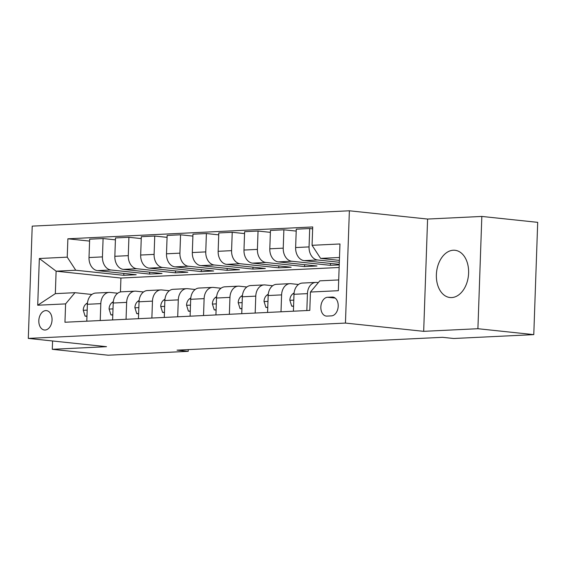 <?xml version="1.0" encoding="UTF-8"?>
<svg xmlns="http://www.w3.org/2000/svg" width="566" height="566" viewBox="0 0 566 566"><rect width="100%" height="100%" fill="white"/><g stroke="black" fill="none" stroke-linecap="round" stroke-linejoin="round"><path stroke-width="0.85" d="M451.668 297.567A23.758 16.032 -84 0 0 468.542 274.354A23.758 16.032 -84 0 0 454.986 250.278A23.758 16.032 -84 0 0 453.316 250.229A23.758 16.032 -84 0 0 436.443 273.449A23.758 16.032 -84 0 0 449.991 297.525A23.758 16.032 -84 0 0 451.668 297.567M45.096 330.028A9.742 6.58 -84 0 0 52.015 320.498A9.742 6.58 -84 0 0 46.454 310.621A9.742 6.58 -84 0 0 45.775 310.6A9.742 6.58 -84 0 0 38.849 320.13A9.742 6.58 -84 0 0 44.41 330.006A9.742 6.58 -84 0 0 45.096 330.028M349.371 210.785L32.22 226.131L28.3 338.411L345.451 323.073L349.371 210.785L427.592 219.056L423.672 331.336L477.909 328.719L481.829 216.438L427.592 219.056M481.829 216.438L537.7 222.346L533.78 334.626L477.909 328.719M533.78 334.626L453.72 338.496L442.541 337.315L177.045 350.156L188.216 351.337L188.28 349.611M332.129 297.058L327.58 297.277A9.438 6.375 -84 0 0 320.872 306.503A9.438 6.375 -84 0 0 326.264 316.069A9.438 6.375 -84 0 0 326.929 316.09L331.471 315.87A9.438 6.375 -84 0 0 338.178 306.645A9.438 6.375 -84 0 0 332.794 297.072A9.438 6.375 -84 0 0 332.129 297.058L333.445 297.192M339.494 257.48L320.589 258.393L312.071 245.311L312.715 226.952L67.878 238.795L89.591 241.088M312.071 245.311L339.961 243.96L338.334 290.698L310.437 292.042L319.804 280.849L338.709 279.937M339.14 267.485L120.933 278.04L56.119 271.185L55.334 293.641L74.967 292.693L65.599 303.885L64.963 322.245L309.8 310.401L310.437 292.042M65.599 303.885L37.71 305.237L39.344 258.506L67.234 257.155L67.878 238.795M52.574 340.98L52.284 349.307L108.156 355.215L188.216 351.337M52.284 349.307L106.521 346.682L28.3 338.411M423.672 331.336L345.451 323.073M74.967 292.693L91.876 294.483M100.224 320.54L100.812 303.631A12.183 8.943 -92.8 0 1 109.167 292.41A12.183 8.943 -92.8 0 1 110.179 292.438L117.7 293.23M126.048 319.295L126.642 302.378A12.183 8.943 -92.8 0 1 134.991 291.157A12.183 8.943 -92.8 0 1 136.003 291.186L143.531 291.985M151.879 318.042L152.466 301.133A12.183 8.943 -92.8 0 1 160.822 289.912A12.183 8.943 -92.8 0 1 161.834 289.941L169.354 290.733M177.703 316.79L178.297 299.881A12.183 8.943 -92.8 0 1 186.646 288.66A12.183 8.943 -92.8 0 1 187.657 288.688L195.185 289.488M203.534 315.545L204.121 298.636A12.183 8.943 -92.8 0 1 212.469 287.415A12.183 8.943 -92.8 0 1 213.488 287.443L221.009 288.236M229.357 314.293L229.952 297.383A12.183 8.943 -92.8 0 1 238.3 286.163A12.183 8.943 -92.8 0 1 239.312 286.191L246.84 286.99M255.181 313.048L255.775 296.138A12.183 8.943 -92.8 0 1 264.124 284.91A12.183 8.943 -92.8 0 1 265.136 284.946L272.663 285.738M281.012 311.795L281.599 294.886A12.183 8.943 -92.8 0 1 289.955 283.665A12.183 8.943 -92.8 0 1 290.966 283.693L298.487 284.486M306.836 310.55L307.43 293.634A12.183 8.943 -92.8 0 1 315.778 282.413A12.183 8.943 -92.8 0 1 316.79 282.441L318.333 282.604M120.933 278.04L120.445 291.957M339.388 260.381L320.589 258.393M339.324 262.284L317.576 259.985A12.183 8.943 -92.8 0 1 309.057 246.903L309.701 228.544L312.644 228.855M339.253 264.35L304.147 260.636A12.183 8.943 -92.8 0 1 295.629 247.554L296.273 229.195L309.701 228.544M339.232 264.895L330.41 265.327L291.752 261.237A12.183 8.943 -92.8 0 1 283.233 248.156L283.877 229.796L296.202 231.098M304.65 264.669L304.586 266.572L316.981 265.978L278.316 261.888A12.183 8.943 -92.8 0 1 269.805 248.799L270.442 230.44L283.877 229.796M304.586 266.572L265.921 262.483A12.183 8.943 -92.8 0 1 257.41 249.401L258.046 231.041L270.378 232.343M278.826 265.921L278.762 267.824L291.157 267.223L252.493 263.133A12.183 8.943 -92.8 0 1 243.974 250.052L244.618 231.692L258.046 231.041M278.762 267.824L240.097 263.735A12.183 8.943 -92.8 0 1 231.579 250.653L232.223 232.293L244.554 233.595M253.002 267.166L252.931 269.069L265.327 268.475L226.669 264.386A12.183 8.943 -92.8 0 1 218.151 251.304L218.794 232.944L232.223 232.293M252.931 269.069L214.266 264.987A12.183 8.943 -92.8 0 1 205.755 251.898L206.392 233.539L218.724 234.848M227.171 268.418L227.108 270.322L239.503 269.72L200.838 265.631A12.183 8.943 -92.8 0 1 192.327 252.549L192.964 234.19L206.392 233.539M227.108 270.322L188.443 266.232A12.183 8.943 -92.8 0 1 179.924 253.151L180.568 234.791L192.9 236.093M201.347 269.671L201.277 271.574L213.672 270.973L175.014 266.883A12.183 8.943 -92.8 0 1 166.496 253.801L167.14 235.442L180.568 234.791M201.277 271.574L162.619 267.485A12.183 8.943 -92.8 0 1 154.101 254.396L154.744 236.043L167.069 237.345M175.517 270.916L175.453 272.819L187.848 272.218L149.183 268.135A12.183 8.943 -92.8 0 1 140.672 255.047L141.309 236.687L154.744 236.043M175.453 272.819L136.788 268.73A12.183 8.943 -92.8 0 1 128.277 255.648L128.914 237.288L141.245 238.59M149.693 272.168L149.622 274.071L162.025 273.47L123.36 269.381A12.183 8.943 -92.8 0 1 114.841 256.299L115.485 237.939L128.914 237.288M149.622 274.071L110.964 269.982A12.183 8.943 -92.8 0 1 102.446 256.9L103.09 238.541L115.422 239.843M123.862 273.413L123.798 275.317L136.194 274.715L97.536 270.633A12.183 8.943 -92.8 0 1 89.018 257.544L89.661 239.185L103.09 238.541M123.798 275.317L75.752 270.237L56.119 271.185L39.344 258.506M293.407 311.194L294.002 294.285A12.183 8.943 -92.8 0 1 302.35 283.064L315.778 282.413M330.48 263.423L330.41 265.327M267.584 312.446L268.171 295.537A12.183 8.943 -92.8 0 1 276.519 284.316L289.955 283.665M241.753 313.698L242.347 296.782A12.183 8.943 -92.8 0 1 250.696 285.561L264.124 284.91M215.929 314.944L216.516 298.034A12.183 8.943 -92.8 0 1 224.872 286.813L238.3 286.163M190.098 316.196L190.692 299.287A12.183 8.943 -92.8 0 1 199.041 288.059L212.469 287.415M164.274 317.441L164.862 300.532A12.183 8.943 -92.8 0 1 173.217 289.311L186.646 288.66M138.451 318.693L139.038 301.784A12.183 8.943 -92.8 0 1 147.386 290.556L160.822 289.912M112.62 319.939L113.214 303.029A12.183 8.943 -92.8 0 1 121.563 291.808L134.991 291.157M67.234 257.155L75.752 270.237M86.796 321.191L87.383 304.282A12.183 8.943 -92.8 0 1 95.739 293.061L109.167 292.41M37.71 305.237L55.334 293.641M293.591 306.043L291.702 306.135L289.849 300.171A8.073 5.922 -92.8 0 1 292.756 293.881L294.115 292.841M291.702 306.135L293.577 306.333M267.76 307.296L265.879 307.388L264.025 301.416A8.073 5.922 -92.8 0 1 266.926 295.127L268.284 294.094M265.879 307.388L267.753 307.586M241.937 308.548L240.055 308.633L238.201 302.668A8.073 5.922 -92.8 0 1 241.102 296.379L242.46 295.339M240.055 308.633L241.923 308.831M216.106 309.793L214.224 309.885L212.37 303.914A8.073 5.922 -92.8 0 1 215.271 297.624L216.636 296.591M214.224 309.885L216.099 310.083M190.282 311.045L188.4 311.137L186.547 305.166A8.073 5.922 -92.8 0 1 189.447 298.876L190.806 297.843M188.4 311.137L190.268 311.335M164.451 312.291L162.569 312.382L160.716 306.411A8.073 5.922 -92.8 0 1 163.624 300.122L164.982 299.089M162.569 312.382L164.444 312.581M138.628 313.543L136.746 313.635L134.892 307.663A8.073 5.922 -92.8 0 1 137.793 301.374L139.151 300.341M136.746 313.635L138.62 313.833M112.804 314.788L110.915 314.88L109.068 308.916A8.073 5.922 -92.8 0 1 111.969 302.626L113.327 301.586M110.915 314.88L112.79 315.078M86.973 316.04L85.091 316.132L83.237 310.161A8.073 5.922 -92.8 0 1 86.138 303.871L87.497 302.838M85.091 316.132L86.966 316.33M304.147 260.636L317.576 259.985M278.316 261.888L291.752 261.237M252.493 263.133L265.921 262.483M226.669 264.386L240.097 263.735M200.838 265.631L214.266 264.987M175.014 266.883L188.443 266.232M149.183 268.135L162.619 267.485M123.36 269.381L136.788 268.73M97.536 270.633L110.964 269.982M295.629 247.554L309.057 246.903M294.002 294.285L307.43 293.634M268.171 295.537L281.599 294.886M269.805 248.799L283.233 248.156M242.347 296.782L255.775 296.138M243.974 250.052L257.41 249.401M216.516 298.034L229.952 297.383M218.151 251.304L231.579 250.653M190.692 299.287L204.121 298.636M192.327 252.549L205.755 251.898M164.862 300.532L178.297 299.881M166.496 253.801L179.924 253.151M139.038 301.784L152.466 301.133M140.672 255.047L154.101 254.396M113.214 303.029L126.642 302.378M114.841 256.299L128.277 255.648M87.383 304.282L100.812 303.631M89.018 257.544L102.446 256.9M335.185 298.077L327.58 297.277M289.898 300.32L293.796 300.129M292.756 293.881L294.023 293.818M264.067 301.565L267.966 301.381M266.926 295.127L268.192 295.063M238.244 302.817L242.142 302.626M241.102 296.379L242.368 296.315M212.42 304.062L216.311 303.878M215.271 297.624L216.545 297.567M186.589 305.315L190.487 305.124M189.447 298.876L190.714 298.813M160.765 306.56L164.664 306.376M163.624 300.122L164.89 300.065M134.934 307.812L138.833 307.621M137.793 301.374L139.059 301.31M109.111 309.064L113.009 308.873M111.969 302.626L113.235 302.562M83.287 310.31L87.178 310.126M86.138 303.871L87.412 303.808"/></g></svg>
